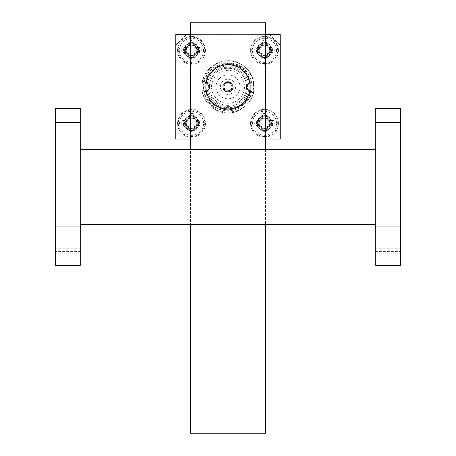 <?xml version="1.0" encoding="UTF-8"?>
<svg xmlns="http://www.w3.org/2000/svg" width="456" height="456" viewBox="0 0 456 456"><rect width="100%" height="100%" fill="white"/><g stroke="black" fill="none" stroke-linecap="round" stroke-linejoin="round"><path stroke-width="0.34" stroke-dasharray="2.28 1.71" d="M80.256 226.769L55.632 226.769L55.632 251.393L55.632 226.769L55.632 251.393L55.632 226.769L80.256 226.769L80.256 251.393L55.632 251.393L80.256 251.393L80.256 226.769M80.256 122.527L55.632 122.527L55.632 147.151L55.632 122.527L55.632 147.151L55.632 122.527L80.256 122.527L80.256 147.151L55.632 147.151L80.256 147.151L80.256 122.527M228.313 82.354L228.313 82.981A3.859 3.859 0 0 1 231.859 86.822A3.859 3.859 0 0 1 228.313 90.664L228.313 91.291A4.48 4.48 0 0 0 232.48 86.822A4.48 4.48 0 0 0 228.313 82.354L228.313 82.981A3.859 3.859 0 0 0 227.686 82.981L227.686 82.354A4.48 4.48 0 0 0 223.52 86.822A4.48 4.48 0 0 0 227.686 91.291L227.686 90.664A3.859 3.859 0 0 1 224.141 86.822A3.859 3.859 0 0 1 227.686 82.981L227.686 81.932A4.902 4.902 0 0 1 232.902 86.822A4.902 4.902 0 0 1 228 91.724A4.902 4.902 0 0 1 223.098 86.822A4.902 4.902 0 0 1 228.313 81.932A4.902 4.902 0 0 1 232.902 86.822A4.902 4.902 0 0 1 227.686 91.713A4.902 4.902 0 0 1 223.098 86.822A4.902 4.902 0 0 1 227.686 81.932L227.686 82.354M224.141 86.822A3.859 3.859 0 0 1 228 82.963A3.859 3.859 0 0 1 231.859 86.822A3.859 3.859 0 0 1 228 90.681A3.859 3.859 0 0 1 224.141 86.822M228 98.804A11.981 11.981 0 0 1 216.019 86.822A11.981 11.981 0 0 1 228 74.841A11.981 11.981 0 0 1 239.981 86.822A11.981 11.981 0 0 1 228 98.804A11.981 11.981 0 0 1 216.019 86.822A11.981 11.981 0 0 1 228 74.841A11.981 11.981 0 0 1 239.981 86.822A11.981 11.981 0 0 1 228 98.804M206.112 86.822A21.888 21.888 0 0 1 228 64.934A21.888 21.888 0 0 1 249.888 86.822A21.888 21.888 0 0 1 228 108.71A21.888 21.888 0 0 1 206.112 86.822A21.888 21.888 0 0 0 228 108.71A21.888 21.888 0 0 0 249.888 86.822A21.888 21.888 0 0 1 228 108.71A21.888 21.888 0 0 1 206.112 86.822A21.888 21.888 0 0 1 228 64.934A21.888 21.888 0 0 1 249.888 86.822A21.888 21.888 0 0 0 228 64.934A21.888 21.888 0 0 0 206.112 86.822A21.888 21.888 0 0 1 228 64.934A21.888 21.888 0 0 1 249.888 86.822A21.888 21.888 0 0 1 228 108.71A21.888 21.888 0 0 1 206.112 86.822A21.888 21.888 0 0 0 228 108.71A21.888 21.888 0 0 0 249.888 86.822M191.514 62.375A12.033 12.033 0 0 1 179.482 50.337A12.033 12.033 0 0 1 191.514 38.304A12.033 12.033 0 0 1 203.553 50.337A12.033 12.033 0 0 1 191.514 62.375M191.514 36.412A13.925 13.925 0 0 0 177.589 50.337A13.925 13.925 0 0 0 191.514 64.262A13.925 13.925 0 0 0 205.439 50.337A13.925 13.925 0 0 0 191.514 36.412A13.925 13.925 0 0 0 177.589 50.337A13.925 13.925 0 0 0 191.514 64.262A13.925 13.925 0 0 0 205.439 50.337A13.925 13.925 0 0 0 191.514 36.412A13.925 13.925 0 0 1 205.439 50.337A13.925 13.925 0 0 1 191.514 64.262A13.925 13.925 0 0 0 205.439 50.337M199.255 52.474L200.914 53.044A9.781 9.781 0 0 0 200.914 47.629A21.056 1.835 0 0 0 196.827 47.498L196.69 48.199L194.416 47.122L193.652 45.167L193.652 42.596A8.031 8.031 0 0 0 189.377 42.596L188.807 40.943A21.056 1.835 -90 0 0 188.676 45.024L189.377 45.167L188.613 47.122L186.567 48.154L183.774 48.199L182.121 47.629A9.781 9.781 0 0 0 182.121 53.044A21.056 1.835 180 0 0 186.202 53.181L186.344 52.474L188.299 53.238L189.331 55.29L189.377 58.077L188.807 59.736A9.781 9.781 0 0 0 194.222 59.736A21.056 1.835 90 0 0 194.359 55.649L193.652 55.512L194.729 53.238L196.69 52.474L199.255 52.474A8.031 8.031 0 0 0 199.255 48.199L196.69 48.199M189.377 58.077A8.031 8.031 0 0 0 193.652 58.077L194.222 59.736M264.486 62.375A12.033 12.033 0 0 1 252.447 50.337A12.033 12.033 0 0 1 264.486 38.304A12.033 12.033 0 0 1 276.518 50.337A12.033 12.033 0 0 1 264.486 62.375M250.561 50.337A13.925 13.925 0 0 1 264.486 36.412A13.925 13.925 0 0 1 278.411 50.337A13.925 13.925 0 0 1 264.486 64.262A13.925 13.925 0 0 1 250.561 50.337A13.925 13.925 0 0 1 264.486 36.412A13.925 13.925 0 0 1 278.411 50.337A13.925 13.925 0 0 1 264.486 64.262A13.925 13.925 0 0 1 250.561 50.337A13.925 13.925 0 0 1 264.486 36.412A13.925 13.925 0 0 1 278.411 50.337A13.925 13.925 0 0 1 264.486 64.262M256.745 52.474A8.031 8.031 0 0 1 256.745 48.199L255.086 47.629A21.056 1.835 180 0 1 259.173 47.498L259.31 48.199L261.584 47.122L262.348 45.167L262.348 42.596A8.031 8.031 0 0 1 266.623 42.596L266.669 45.389L267.7 47.435L269.656 48.199L272.226 48.199L273.879 47.629A9.781 9.781 0 0 1 273.879 53.044A21.056 1.835 -0 0 1 269.798 53.181L269.656 52.474L267.7 53.238L266.669 55.29L266.623 58.077L267.193 59.736A9.781 9.781 0 0 1 261.778 59.736A21.056 1.835 90 0 1 261.641 55.649L262.348 55.512L261.584 53.551L259.532 52.52L256.745 52.474L255.086 53.044A9.781 9.781 0 0 1 255.086 47.629M266.623 58.077A8.031 8.031 0 0 1 262.348 58.077L261.778 59.736M191.514 111.27A12.033 12.033 0 0 1 203.553 123.308A12.033 12.033 0 0 1 191.514 135.341A12.033 12.033 0 0 1 179.482 123.308A12.033 12.033 0 0 1 191.514 111.27M205.439 123.308A13.925 13.925 0 0 1 191.514 137.233A13.925 13.925 0 0 1 177.589 123.308A13.925 13.925 0 0 1 191.514 109.383A13.925 13.925 0 0 1 205.439 123.308A13.925 13.925 0 0 1 191.514 137.233A13.925 13.925 0 0 1 177.589 123.308A13.925 13.925 0 0 1 191.514 109.383A13.925 13.925 0 0 1 205.439 123.308A13.925 13.925 0 0 1 191.514 137.233A13.925 13.925 0 0 1 177.589 123.308A13.925 13.925 0 0 1 191.514 109.383M199.255 121.171A8.031 8.031 0 0 1 199.255 125.446L200.914 126.016A21.056 1.835 0 0 1 196.827 126.147L196.69 125.446L194.416 126.523L193.652 128.478L193.652 131.049A8.031 8.031 0 0 1 189.377 131.049L189.331 128.256L188.299 126.209L186.344 125.446L183.774 125.446L182.121 126.016A9.781 9.781 0 0 1 182.121 120.601A21.056 1.835 180 0 1 186.202 120.464L186.344 121.171L188.299 120.407L189.331 118.355L189.377 115.567L188.807 113.909A9.781 9.781 0 0 1 194.222 113.909A21.056 1.835 -90 0 1 194.359 117.996L193.652 118.132L194.416 120.093L196.468 121.125L199.255 121.171L200.914 120.601A9.781 9.781 0 0 1 200.914 126.016M189.377 115.567A8.031 8.031 0 0 1 193.652 115.567L194.222 113.909M264.486 111.27A12.033 12.033 0 0 1 276.518 123.308A12.033 12.033 0 0 1 264.486 135.341A12.033 12.033 0 0 1 252.447 123.308A12.033 12.033 0 0 1 264.486 111.27M264.486 137.233A13.925 13.925 0 0 0 278.411 123.308A13.925 13.925 0 0 0 264.486 109.383A13.925 13.925 0 0 0 250.561 123.308A13.925 13.925 0 0 0 264.486 137.233A13.925 13.925 0 0 0 278.411 123.308A13.925 13.925 0 0 0 264.486 109.383A13.925 13.925 0 0 0 250.561 123.308A13.925 13.925 0 0 0 264.486 137.233A13.925 13.925 0 0 1 250.561 123.308A13.925 13.925 0 0 1 264.486 109.383A13.925 13.925 0 0 0 250.561 123.308M256.745 121.171L255.086 120.601A9.781 9.781 0 0 0 255.086 126.016A21.056 1.835 180 0 0 259.173 126.147L259.31 125.446L261.584 126.523L262.348 128.478L262.348 131.049A8.031 8.031 0 0 0 266.623 131.049L267.193 132.702A21.056 1.835 90 0 0 267.324 128.62L266.623 128.478L267.387 126.523L269.433 125.491L272.226 125.446L273.879 126.016A9.781 9.781 0 0 0 273.879 120.601A21.056 1.835 0 0 0 269.798 120.464L269.656 121.171L267.7 120.407L266.669 118.355L266.623 115.567L267.193 113.909A9.781 9.781 0 0 0 261.778 113.909A21.056 1.835 -90 0 0 261.641 117.996L262.348 118.132L261.271 120.407L259.31 121.171L256.745 121.171A8.031 8.031 0 0 0 256.745 125.446L259.31 125.446M266.623 115.567A8.031 8.031 0 0 0 262.348 115.567L261.778 113.909M248.851 86.822A20.851 20.851 0 0 1 228 107.673A20.851 20.851 0 0 1 207.149 86.822A20.851 20.851 0 0 1 228 65.972A20.851 20.851 0 0 1 248.851 86.822A20.851 20.851 0 0 0 228 65.972A20.851 20.851 0 0 0 207.149 86.822A20.851 20.851 0 0 0 228 107.673A20.851 20.851 0 0 0 248.851 86.822A20.851 20.851 0 0 0 228 65.972A20.851 20.851 0 0 0 207.149 86.822A20.851 20.851 0 0 0 228 107.673A20.851 20.851 0 0 0 248.851 86.822M247.597 86.822A19.597 19.597 0 0 0 228 67.226A19.597 19.597 0 0 0 208.403 86.822A19.597 19.597 0 0 0 228 106.419A19.597 19.597 0 0 0 247.597 86.822M209.446 86.822A18.553 18.553 0 0 1 228 68.269A18.553 18.553 0 0 1 246.553 86.822A18.553 18.553 0 0 0 228 68.269A18.553 18.553 0 0 0 209.446 86.822A18.553 18.553 0 0 0 228 105.376A18.553 18.553 0 0 0 246.553 86.822A18.553 18.553 0 0 1 228 105.376A18.553 18.553 0 0 1 209.446 86.822M211.527 86.822A16.473 16.473 0 0 1 228 70.349A16.473 16.473 0 0 1 244.473 86.822A16.473 16.473 0 0 1 228 103.295A16.473 16.473 0 0 1 211.527 86.822M253.183 80.108L253.513 86.822C253.741 90.527 251.718 95.287 247.443 101.101L242.928 105.057C241.754 106.111 236.784 108.209 236.499 108.123A22.931 22.931 0 0 1 205.069 86.822A22.931 22.931 0 0 0 228 109.754A22.931 22.931 0 0 0 250.646 83.209L251.022 86.822C251.045 90.066 250.589 92.881 249.643 95.275C248.206 98.901 246.451 101.699 244.365 103.672L236.487 108.973C235.25 109.833 232.132 110.432 227.134 110.768C220.237 110.392 214.765 108.146 210.706 104.031C205.57 98.866 203.011 92.266 203.142 86.822C203.279 82.439 203.148 80.41 206.653 73.462C210.016 68.577 209.84 68.765 214.759 65.083C223.24 60.163 231.716 59.736 240.198 63.794A26.06 26.06 0 0 1 252.869 79.025C250.481 73.416 246.667 69.169 241.435 66.297C235.615 63.333 229.978 62.62 224.529 64.153A22.931 22.931 0 0 0 205.069 86.822A22.931 22.931 0 0 1 249.101 77.834C246.109 71.991 245.225 70.093 238.522 65.983L230.804 63.441C225.623 63.196 222.847 63.287 222.482 63.709C218.794 64.399 212.234 67.465 209.047 71.871C205.496 76.146 203.638 81.128 203.461 86.822C202.8 97.641 211.407 108.956 221.89 111.378C222.659 111.857 225.327 112.142 229.892 112.25L238.038 110.472L245.054 106.276C245.938 105.855 247.733 103.791 250.435 100.075A26.06 26.06 0 0 0 253.183 80.108C249.352 63.686 228.958 55.678 214.97 64.256C206.636 69.472 202.293 76.996 201.94 86.822C202.293 96.649 206.636 104.173 214.97 109.389C231.215 119.797 254.95 106.088 254.06 86.822C253.707 76.996 249.364 69.472 241.03 64.256C224.785 53.848 201.05 67.556 201.94 86.822C201.05 106.088 224.785 119.797 241.03 109.389C249.364 104.173 253.707 96.649 254.06 86.822C253.707 76.996 249.364 69.472 241.03 64.256C224.785 53.848 201.05 67.556 201.94 86.822C201.05 106.088 224.785 119.797 241.03 109.389C249.364 104.173 253.707 96.649 254.06 86.822C253.707 76.996 249.364 69.472 241.03 64.256C224.785 53.848 201.05 67.556 201.94 86.822C202.293 96.649 206.636 104.173 214.97 109.389C231.215 119.797 254.95 106.088 254.06 86.822C253.707 76.996 249.364 69.472 241.03 64.256C224.785 53.848 201.05 67.556 201.94 86.822C202.293 96.649 206.636 104.173 214.97 109.389C231.215 119.797 254.95 106.088 254.06 86.822C253.707 76.996 249.364 69.472 241.03 64.256C224.785 53.848 201.05 67.556 201.94 86.822C202.293 96.649 206.636 104.173 214.97 109.389C231.215 119.797 254.95 106.088 254.06 86.822C253.639 76.574 249.016 68.896 240.198 63.794M250.435 100.075C252.869 95.828 254.077 91.411 254.06 86.822L252.869 79.025M375.744 226.769L400.368 226.769L400.368 251.393L400.368 226.769L400.368 251.393L400.368 226.769L375.744 226.769L375.744 251.393L400.368 251.393L375.744 251.393L375.744 226.769M375.744 122.527L400.368 122.527L400.368 147.151L400.368 122.527L400.368 147.151L400.368 122.527L375.744 122.527L375.744 147.151L400.368 147.151L375.744 147.151L375.744 122.527M190.488 34.599L265.512 34.599L265.512 22.8L190.488 22.8L190.488 139.046L265.512 139.046L265.512 34.599M190.488 139.046L190.488 433.2L265.512 433.2L265.512 139.046M190.488 224.472L265.512 224.472L265.512 149.448L190.488 149.448L190.488 224.472L80.256 224.472L80.256 149.448L80.256 224.472M190.488 149.448L80.256 149.448M265.512 224.472L375.744 224.472L375.744 149.448L265.512 149.448M400.368 124.99L375.744 124.99L375.744 108.574L400.368 108.574L400.368 265.346L375.744 265.346L375.744 248.93L400.368 248.93M400.368 157.77L400.368 216.15L400.368 157.77L55.632 157.77L55.632 216.15L55.632 157.77L400.368 157.77M55.632 124.99L80.256 124.99L80.256 108.574L55.632 108.574L55.632 265.346L80.256 265.346L80.256 248.93L55.632 248.93M375.744 224.472L375.744 149.448M400.368 216.15L55.632 216.15L400.368 216.15M375.744 124.99L375.744 248.93M228.313 91.291L228.313 90.664A3.859 3.859 0 0 1 227.686 90.664L227.686 91.291M236.499 108.123C239.166 106.938 241.634 105.045 243.909 102.446C248.104 98.046 250.23 92.842 250.298 86.822L249.101 77.834M250.646 83.209L247.061 75.251C243.755 69.99 239.098 66.61 233.084 65.111L224.529 64.153M243.909 102.446C254.271 92.534 251.404 74.174 239.149 67.511C225.253 58.607 204.944 70.332 205.702 86.822C204.944 103.312 225.253 115.037 239.149 106.134C246.28 101.671 249.996 95.23 250.298 86.822C249.996 78.415 246.28 71.974 239.149 67.511C225.253 58.607 204.944 70.332 205.702 86.822C204.944 103.312 225.253 115.037 239.149 106.134C246.28 101.671 249.996 95.23 250.298 86.822C249.996 78.415 246.28 71.974 239.149 67.511C225.253 58.607 204.944 70.332 205.702 86.822C206.004 95.23 209.72 101.671 216.851 106.134C230.747 115.037 251.056 103.312 250.298 86.822C249.996 78.415 246.28 71.974 239.149 67.511C225.253 58.607 204.944 70.332 205.702 86.822C204.944 103.312 225.253 115.037 239.149 106.134C249.666 100.326 253.73 85.483 247.061 75.251M250.298 86.822C251.056 70.332 230.747 58.607 216.851 67.511C209.72 71.974 206.004 78.415 205.702 86.822C204.944 103.312 225.253 115.037 239.149 106.134C246.28 101.671 249.996 95.23 250.298 86.822C249.996 78.415 246.28 71.974 239.149 67.511C225.253 58.607 204.944 70.332 205.702 86.822C204.944 103.312 225.253 115.037 239.149 106.134C253.81 98.547 253.81 75.097 239.149 67.511C231.716 63.566 224.284 63.566 216.851 67.511C202.19 75.097 202.19 98.547 216.851 106.134C224.284 110.078 231.716 110.078 239.149 106.134C253.81 98.547 253.81 75.097 239.149 67.511C231.716 63.566 224.284 63.566 216.851 67.511C202.19 75.097 202.19 98.547 216.851 106.134C230.747 115.037 251.056 103.312 250.298 86.822C249.5 75.553 243.76 68.314 233.084 65.111M186.304 138.943L175.879 128.518L186.304 138.943L269.695 138.943L186.304 138.943M280.121 128.518L269.695 138.943L280.121 128.518L280.121 45.127L280.121 128.518M269.695 34.702L280.121 45.127L269.695 34.702L186.304 34.702L269.695 34.702M175.879 45.127L186.304 34.702L175.879 45.127L175.879 128.518L175.879 45.127M267.387 120.093L267.94 119.535L268.253 119.848L267.7 120.407M269.433 121.125L269.798 120.464M266.623 118.132L267.376 118.218L266.669 118.355M261.271 120.407L260.712 119.848L261.026 119.535L261.584 120.093M259.31 121.171L259.173 120.464L259.532 121.125M262.303 118.355L261.641 117.996M262.348 128.478L261.641 128.62L262.303 128.256M261.584 126.523L261.026 127.076L260.712 126.762L261.271 126.209M259.532 125.491L259.173 126.147M266.669 128.256L267.324 128.62M267.7 126.209L268.253 126.762L267.94 127.076L267.387 126.523M269.656 125.446L269.576 126.198L269.433 125.491M266.623 131.049L266.623 128.478M267.376 128.398A20.896 1.818 112.5 0 0 267.94 127.076M268.253 126.762A20.896 1.818 157.5 0 0 269.576 126.198M269.798 126.147A21.056 1.835 180 0 0 273.879 126.016M272.226 125.446A8.031 8.031 0 0 0 272.226 121.171L273.879 120.601M272.226 121.171L269.656 121.171M269.576 120.418A20.896 1.818 22.5 0 0 268.253 119.848M267.94 119.535A20.896 1.818 67.5 0 0 267.376 118.218M267.324 117.996A21.056 1.835 90 0 0 267.193 113.909M262.348 115.567L262.348 118.132M261.596 118.218A20.896 1.818 -67.5 0 0 261.026 119.535M260.712 119.848A20.896 1.818 -22.5 0 0 259.396 120.418M259.173 120.464A21.056 1.835 0 0 0 255.086 120.601M256.745 125.446L255.086 126.016M259.396 126.198A20.896 1.818 -157.5 0 0 260.712 126.762M261.026 127.076A20.896 1.818 -112.5 0 0 261.596 128.398M262.348 131.049L261.778 132.702A9.781 9.781 0 0 0 267.193 132.702M261.641 128.62A21.056 1.835 -90 0 0 261.778 132.702M188.613 120.093L188.06 119.535L187.747 119.848L188.299 120.407M186.567 121.125L186.202 120.464M189.377 118.132L188.624 118.218L189.331 118.355M194.729 120.407L195.288 119.848L194.974 119.535L194.416 120.093M196.69 121.171L196.827 120.464L196.468 121.125M193.697 118.355L194.359 117.996M193.652 128.478L194.359 128.62L193.697 128.256M194.416 126.523L194.974 127.076L195.288 126.762L194.729 126.209M196.468 125.491L196.827 126.147M189.331 128.256L188.624 128.398L189.377 128.478M188.299 126.209L187.747 126.762L188.06 127.076L188.613 126.523M186.344 125.446L186.424 126.198L186.567 125.491M189.377 131.049L188.807 132.702A21.056 1.835 90 0 1 188.676 128.62M188.624 128.398A20.896 1.818 67.5 0 1 188.06 127.076M187.747 126.762A20.896 1.818 22.5 0 1 186.424 126.198M186.202 126.147A21.056 1.835 -0 0 1 182.121 126.016M183.774 125.446A8.031 8.031 0 0 1 183.774 121.171L182.121 120.601M183.774 121.171L186.344 121.171M186.424 120.418A20.896 1.818 157.5 0 1 187.747 119.848M188.06 119.535A20.896 1.818 112.5 0 1 188.624 118.218M188.676 117.996A21.056 1.835 90 0 1 188.807 113.909M193.652 115.567L193.652 118.132M194.404 118.218A20.896 1.818 -112.5 0 1 194.974 119.535M195.288 119.848A20.896 1.818 -157.5 0 1 196.604 120.418M196.827 120.464A21.056 1.835 180 0 1 200.914 120.601M199.255 125.446L196.69 125.446M196.604 126.198A20.896 1.818 -22.5 0 1 195.288 126.762M194.974 127.076A20.896 1.818 -67.5 0 1 194.404 128.398M194.359 128.62A21.056 1.835 -90 0 1 194.222 132.702A9.781 9.781 0 0 1 188.807 132.702M193.652 131.049L194.222 132.702M267.387 53.551L267.94 54.11L268.253 53.797L267.7 53.238M269.433 52.52L269.798 53.181M266.623 55.512L267.376 55.427L266.669 55.29M261.271 53.238L260.712 53.797L261.026 54.11L261.584 53.551M259.31 52.474L259.396 53.227L259.532 52.52M262.303 55.29L261.641 55.649M262.348 45.167L261.641 45.024L262.303 45.389M261.584 47.122L261.026 46.569L260.712 46.882L261.271 47.435M259.532 48.154L259.173 47.498M266.669 45.389L267.376 45.247L266.623 45.167M267.7 47.435L268.253 46.882L267.94 46.569L267.387 47.122M269.656 48.199L269.576 47.447L269.433 48.154M266.623 42.596L267.193 40.943A21.056 1.835 -90 0 1 267.324 45.024M267.376 45.247A20.896 1.818 -112.5 0 1 267.94 46.569M268.253 46.882A20.896 1.818 -157.5 0 1 269.576 47.447M269.798 47.498A21.056 1.835 180 0 1 273.879 47.629M272.226 48.199A8.031 8.031 0 0 1 272.226 52.474L273.879 53.044M272.226 52.474L269.656 52.474M269.576 53.227A20.896 1.818 -22.5 0 1 268.253 53.797M267.94 54.11A20.896 1.818 -67.5 0 1 267.376 55.427M267.324 55.649A21.056 1.835 -90 0 1 267.193 59.736M262.348 58.077L262.348 55.512M261.596 55.427A20.896 1.818 67.5 0 1 261.026 54.11M260.712 53.797A20.896 1.818 22.5 0 1 259.396 53.227M259.173 53.181A21.056 1.835 -0 0 1 255.086 53.044M256.745 48.199L259.31 48.199M259.396 47.447A20.896 1.818 157.5 0 1 260.712 46.882M261.026 46.569A20.896 1.818 112.5 0 1 261.596 45.247M261.641 45.024A21.056 1.835 90 0 1 261.778 40.943A9.781 9.781 0 0 1 267.193 40.943M262.348 42.596L261.778 40.943M188.613 53.551L188.06 54.11L187.747 53.797L188.299 53.238M186.567 52.52L186.202 53.181M189.377 55.512L188.624 55.427L189.331 55.29M194.729 53.238L195.288 53.797L194.974 54.11L194.416 53.551M196.69 52.474L196.604 53.227L196.468 52.52M193.697 55.29L194.359 55.649M193.652 45.167L194.359 45.024L193.697 45.389M194.416 47.122L194.974 46.569L195.288 46.882L194.729 47.435M196.468 48.154L196.827 47.498M189.331 45.389L188.676 45.024M188.299 47.435L187.747 46.882L188.06 46.569L188.613 47.122M186.344 48.199L186.424 47.447L186.567 48.154M189.377 42.596L189.377 45.167M188.624 45.247A20.896 1.818 -67.5 0 0 188.06 46.569M187.747 46.882A20.896 1.818 -22.5 0 0 186.424 47.447M186.202 47.498A21.056 1.835 0 0 0 182.121 47.629M183.774 48.199A8.031 8.031 0 0 0 183.774 52.474L182.121 53.044M183.774 52.474L186.344 52.474M186.424 53.227A20.896 1.818 -157.5 0 0 187.747 53.797M188.06 54.11A20.896 1.818 -112.5 0 0 188.624 55.427M188.676 55.649A21.056 1.835 -90 0 0 188.807 59.736M193.652 58.077L193.652 55.512M194.404 55.427A20.896 1.818 112.5 0 0 194.974 54.11M195.288 53.797A20.896 1.818 157.5 0 0 196.604 53.227M196.827 53.181A21.056 1.835 180 0 0 200.914 53.044M199.255 48.199L200.914 47.629M196.604 47.447A20.896 1.818 22.5 0 0 195.288 46.882M194.974 46.569A20.896 1.818 67.5 0 0 194.404 45.247M193.652 42.596L194.222 40.943A9.781 9.781 0 0 0 188.807 40.943M194.359 45.024A21.056 1.835 90 0 0 194.222 40.943M175.777 139.046L280.223 139.046L280.223 34.599L175.777 34.599L175.777 139.046M80.256 124.99L80.256 248.93M223.828 86.822A4.172 4.172 0 0 1 228 82.65A4.172 4.172 0 0 1 232.172 86.822A4.172 4.172 0 0 0 228 82.65A4.172 4.172 0 0 0 223.828 86.822A4.172 4.172 0 0 0 228 90.995A4.172 4.172 0 0 0 232.172 86.822A4.172 4.172 0 0 1 228 90.995A4.172 4.172 0 0 1 223.828 86.822M222.79 86.822A5.21 5.21 0 0 0 228 92.032A5.21 5.21 0 0 0 233.21 86.822A5.21 5.21 0 0 1 228 92.032A5.21 5.21 0 0 1 222.79 86.822A5.21 5.21 0 0 1 228 81.613A5.21 5.21 0 0 1 233.21 86.822A5.21 5.21 0 0 0 228 81.613A5.21 5.21 0 0 0 222.79 86.822M220.39 86.822A7.609 7.609 0 0 1 228 79.213A7.609 7.609 0 0 1 235.609 86.822A7.609 7.609 0 0 1 228 94.432A7.609 7.609 0 0 1 220.39 86.822A7.609 7.609 0 0 1 228 79.213A7.609 7.609 0 0 1 235.609 86.822A7.609 7.609 0 0 1 228 94.432A7.609 7.609 0 0 1 220.39 86.822M194.239 116.673C197.083 117.996 198.565 120.207 198.685 123.308C198.263 127.663 195.869 130.051 191.514 130.479C182.263 130.918 182.263 115.699 191.514 116.137C195.869 116.559 198.263 118.953 198.685 123.308C198.263 127.663 195.869 130.051 191.514 130.479C182.263 130.918 182.263 115.699 191.514 116.137A7.171 7.171 0 0 0 188.676 116.719C183.928 121.045 184.207 124.858 189.525 128.153A5.238 5.238 0 0 0 193.589 128.113C198.844 124.733 199.061 120.92 194.239 116.673A7.171 7.171 0 0 0 191.514 116.137C195.869 116.559 198.263 118.953 198.685 123.308C198.263 127.663 195.869 130.051 191.514 130.479L188.869 129.971C183.996 125.782 184.167 121.963 189.388 118.52A5.238 5.238 0 0 1 193.447 118.44C198.805 121.666 199.13 125.474 194.433 129.857A7.171 7.171 0 0 1 188.869 129.971M183.905 123.308A7.609 7.609 0 0 1 191.514 115.699A7.609 7.609 0 0 1 199.124 123.308A7.609 7.609 0 0 1 191.514 130.918A7.609 7.609 0 0 1 183.905 123.308A7.609 7.609 0 0 1 191.514 115.699A7.609 7.609 0 0 1 199.124 123.308A7.609 7.609 0 0 1 191.514 130.918A7.609 7.609 0 0 1 183.905 123.308M188.676 116.719L191.514 116.137C195.869 116.559 198.263 118.953 198.685 123.308C198.263 127.663 195.869 130.051 191.514 130.479C182.263 130.918 182.263 115.699 191.514 116.137C195.869 116.559 198.263 118.953 198.685 123.308C198.263 127.663 195.869 130.051 191.514 130.479C182.263 130.918 182.263 115.699 191.514 116.137C195.869 116.559 198.263 118.953 198.685 123.308C198.577 126.318 197.157 128.501 194.433 129.857M196.753 123.308C197.077 130.063 185.951 130.063 186.276 123.308C185.951 116.548 197.077 116.548 196.753 123.308C197.077 130.063 185.951 130.063 186.276 123.308C185.951 116.548 197.077 116.548 196.753 123.308C197.077 130.063 185.951 130.063 186.276 123.308C185.951 116.548 197.077 116.548 196.753 123.308C197.077 130.063 185.951 130.063 186.276 123.308C185.951 116.548 197.077 116.548 196.753 123.308M189.525 128.153C187.45 127.184 186.367 125.571 186.276 123.308C186.361 121.108 187.399 119.512 189.388 118.52M193.589 128.113C189.457 129.111 187.017 127.509 186.276 123.308C186.983 119.176 189.371 117.557 193.447 118.44M267.324 116.719L264.486 116.137A7.171 7.171 0 0 1 267.324 116.719C269.895 118.668 271.035 120.697 270.744 122.801C270.607 125.611 269.183 127.395 266.475 128.153A5.238 5.238 0 0 1 262.411 128.113C259.777 127.366 258.381 125.56 258.233 122.698C258.033 120.304 259.213 118.298 261.761 116.673C258.917 117.996 257.435 120.207 257.315 123.308C257.737 127.663 260.131 130.051 264.486 130.479A7.171 7.171 0 0 0 267.13 129.971C270.568 127.526 270.146 127.047 270.727 123.992C270.573 121.085 269.2 119.261 266.612 118.52A5.238 5.238 0 0 0 262.553 118.44C259.806 119.215 258.358 120.977 258.221 123.736C257.931 125.924 259.048 127.965 261.567 129.857A7.171 7.171 0 0 0 264.486 130.479C273.737 130.918 273.737 115.699 264.486 116.137C260.131 116.559 257.737 118.953 257.315 123.308C257.737 127.663 260.131 130.051 264.486 130.479C273.737 130.918 273.737 115.699 264.486 116.137C260.131 116.559 257.737 118.953 257.315 123.308C257.737 127.663 260.131 130.051 264.486 130.479C273.737 130.918 273.737 115.699 264.486 116.137C260.131 116.559 257.737 118.953 257.315 123.308C257.737 127.663 260.131 130.051 264.486 130.479C273.737 130.918 273.737 115.699 264.486 116.137C260.131 116.559 257.737 118.953 257.315 123.308C257.737 127.663 260.131 130.051 264.486 130.479L267.13 129.971M266.475 128.153C268.55 127.184 269.633 125.571 269.724 123.308C270.049 116.548 258.922 116.548 259.247 123.308C258.922 130.063 270.049 130.063 269.724 123.308C270.049 116.548 258.922 116.548 259.247 123.308C258.922 130.063 270.049 130.063 269.724 123.308C270.049 116.548 258.922 116.548 259.247 123.308C258.922 130.063 270.049 130.063 269.724 123.308C270.049 116.548 258.922 116.548 259.247 123.308C258.922 130.063 270.049 130.063 269.724 123.308C269.017 119.176 266.629 117.557 262.553 118.44M262.411 128.113C266.543 129.111 268.983 127.509 269.724 123.308C269.638 121.108 268.601 119.512 266.612 118.52M261.761 116.673A7.171 7.171 0 0 1 264.486 116.137C260.131 116.559 257.737 118.953 257.315 123.308C257.423 126.318 258.843 128.501 261.567 129.857M256.876 123.308A7.609 7.609 0 0 1 264.486 115.699A7.609 7.609 0 0 1 272.095 123.308A7.609 7.609 0 0 1 264.486 130.918A7.609 7.609 0 0 1 256.876 123.308A7.609 7.609 0 0 1 264.486 115.699A7.609 7.609 0 0 1 272.095 123.308A7.609 7.609 0 0 1 264.486 130.918A7.609 7.609 0 0 1 256.876 123.308M188.676 56.926C186.105 54.976 184.965 52.947 185.256 50.844C185.392 48.034 186.817 46.25 189.525 45.492A5.238 5.238 0 0 1 193.589 45.532C196.222 46.278 197.619 48.085 197.767 50.947C197.967 53.341 196.787 55.347 194.239 56.971C197.083 55.649 198.565 53.437 198.685 50.337C198.263 45.982 195.869 43.594 191.514 43.166A7.171 7.171 0 0 0 188.869 43.673C185.432 46.119 185.854 46.597 185.273 49.653C185.427 52.56 186.8 54.384 189.388 55.125A5.238 5.238 0 0 0 193.447 55.204C196.194 54.429 197.642 52.668 197.779 49.909C198.069 47.72 196.952 45.68 194.433 43.787A7.171 7.171 0 0 0 191.514 43.166C182.263 42.727 182.263 57.946 191.514 57.507C195.869 57.085 198.263 54.691 198.685 50.337C198.263 45.982 195.869 43.594 191.514 43.166C182.263 42.727 182.263 57.946 191.514 57.507A7.171 7.171 0 0 1 188.676 56.926L191.514 57.507C195.869 57.085 198.263 54.691 198.685 50.337C198.263 45.982 195.869 43.594 191.514 43.166C182.263 42.727 182.263 57.946 191.514 57.507C195.869 57.085 198.263 54.691 198.685 50.337C198.577 47.327 197.157 45.144 194.433 43.787M189.525 45.492C187.45 46.461 186.367 48.074 186.276 50.337C185.951 57.097 197.077 57.097 196.753 50.337C197.077 43.582 185.951 43.582 186.276 50.337C185.951 57.097 197.077 57.097 196.753 50.337C197.077 43.582 185.951 43.582 186.276 50.337C185.951 57.097 197.077 57.097 196.753 50.337C197.077 43.582 185.951 43.582 186.276 50.337C185.951 57.097 197.077 57.097 196.753 50.337C197.077 43.582 185.951 43.582 186.276 50.337C186.983 54.469 189.371 56.088 193.447 55.204M193.589 45.532C189.457 44.534 187.017 46.136 186.276 50.337C186.361 52.537 187.399 54.133 189.388 55.125M183.905 50.337A7.609 7.609 0 0 1 191.514 42.727A7.609 7.609 0 0 1 199.124 50.337A7.609 7.609 0 0 1 191.514 57.946A7.609 7.609 0 0 1 183.905 50.337A7.609 7.609 0 0 1 191.514 42.727A7.609 7.609 0 0 1 199.124 50.337A7.609 7.609 0 0 1 191.514 57.946A7.609 7.609 0 0 1 183.905 50.337M194.239 56.971A7.171 7.171 0 0 1 191.514 57.507C195.869 57.085 198.263 54.691 198.685 50.337C198.263 45.982 195.869 43.594 191.514 43.166C182.263 42.727 182.263 57.946 191.514 57.507C195.869 57.085 198.263 54.691 198.685 50.337C198.263 45.982 195.869 43.594 191.514 43.166L188.869 43.673M267.324 56.926L264.486 57.507A7.171 7.171 0 0 0 267.324 56.926C272.072 52.6 271.793 48.786 266.475 45.492A5.238 5.238 0 0 0 262.411 45.532C257.155 48.912 256.939 52.725 261.761 56.971A7.171 7.171 0 0 0 264.486 57.507C260.131 57.085 257.737 54.691 257.315 50.337C257.423 47.327 258.843 45.144 261.567 43.787A7.171 7.171 0 0 1 264.486 43.166C273.737 42.727 273.737 57.946 264.486 57.507C260.131 57.085 257.737 54.691 257.315 50.337C257.737 45.982 260.131 43.594 264.486 43.166C273.737 42.727 273.737 57.946 264.486 57.507C260.131 57.085 257.737 54.691 257.315 50.337C257.737 45.982 260.131 43.594 264.486 43.166C273.737 42.727 273.737 57.946 264.486 57.507C260.131 57.085 257.737 54.691 257.315 50.337C257.737 45.982 260.131 43.594 264.486 43.166C273.737 42.727 273.737 57.946 264.486 57.507C260.131 57.085 257.737 54.691 257.315 50.337C257.737 45.982 260.131 43.594 264.486 43.166A7.171 7.171 0 0 1 267.13 43.673C272.004 47.863 271.833 51.682 266.612 55.125A5.238 5.238 0 0 1 262.553 55.204C257.195 51.978 256.87 48.171 261.567 43.787M256.876 50.337A7.609 7.609 0 0 1 264.486 42.727A7.609 7.609 0 0 1 272.095 50.337A7.609 7.609 0 0 1 264.486 57.946A7.609 7.609 0 0 1 256.876 50.337A7.609 7.609 0 0 1 264.486 42.727A7.609 7.609 0 0 1 272.095 50.337A7.609 7.609 0 0 1 264.486 57.946A7.609 7.609 0 0 1 256.876 50.337M261.761 56.971C258.917 55.649 257.435 53.437 257.315 50.337C257.737 45.982 260.131 43.594 264.486 43.166L267.13 43.673M259.247 50.337C258.922 43.582 270.049 43.582 269.724 50.337C270.049 57.097 258.922 57.097 259.247 50.337C258.922 43.582 270.049 43.582 269.724 50.337C270.049 57.097 258.922 57.097 259.247 50.337C258.922 43.582 270.049 43.582 269.724 50.337C270.049 57.097 258.922 57.097 259.247 50.337C258.922 43.582 270.049 43.582 269.724 50.337C270.049 57.097 258.922 57.097 259.247 50.337M266.475 45.492C268.55 46.461 269.633 48.074 269.724 50.337C269.017 54.469 266.629 56.088 262.553 55.204M262.411 45.532C266.543 44.534 268.983 46.136 269.724 50.337C269.638 52.537 268.601 54.133 266.612 55.125M251.974 86.822A23.974 23.974 0 0 0 228 62.848A23.974 23.974 0 0 0 204.026 86.822A23.974 23.974 0 0 0 228 110.797A23.974 23.974 0 0 0 251.974 86.822M177.589 50.337A13.925 13.925 0 0 0 191.514 64.262M191.514 37.118A13.224 13.224 0 0 0 178.296 50.337A13.224 13.224 0 0 0 191.514 63.561A13.224 13.224 0 0 0 204.738 50.337A13.224 13.224 0 0 0 191.514 37.118M264.486 36.412A13.925 13.925 0 0 1 278.411 50.337M264.486 63.561A13.224 13.224 0 0 1 251.262 50.337A13.224 13.224 0 0 1 264.486 37.118A13.224 13.224 0 0 1 277.704 50.337A13.224 13.224 0 0 1 264.486 63.561M191.514 137.233A13.925 13.925 0 0 1 177.589 123.308M191.514 110.084A13.224 13.224 0 0 1 204.738 123.308A13.224 13.224 0 0 1 191.514 136.526A13.224 13.224 0 0 1 178.296 123.308A13.224 13.224 0 0 1 191.514 110.084M278.411 123.308A13.925 13.925 0 0 0 264.486 109.383M264.486 136.526A13.224 13.224 0 0 0 277.704 123.308A13.224 13.224 0 0 0 264.486 110.084A13.224 13.224 0 0 0 251.262 123.308A13.224 13.224 0 0 0 264.486 136.526"/><path stroke-width="0.68" d="M265.512 224.472L265.512 433.2L190.488 433.2L190.488 224.472M190.488 149.448L190.488 22.8L265.512 22.8L265.512 149.448M375.744 149.448L80.256 149.448M80.256 224.472L375.744 224.472M400.368 124.99L400.368 108.574L375.744 108.574L375.744 124.99L400.368 124.99L400.368 248.93L375.744 248.93L375.744 124.99M375.744 248.93L375.744 265.346L400.368 265.346L400.368 248.93M55.632 248.93L80.256 248.93L80.256 265.346L55.632 265.346L55.632 108.574L80.256 108.574L80.256 124.99L55.632 124.99M265.512 34.599L280.223 34.599L280.223 139.046L265.512 139.046M190.488 139.046L175.777 139.046L175.777 34.599L190.488 34.599M80.256 248.93L80.256 124.99"/></g></svg>
